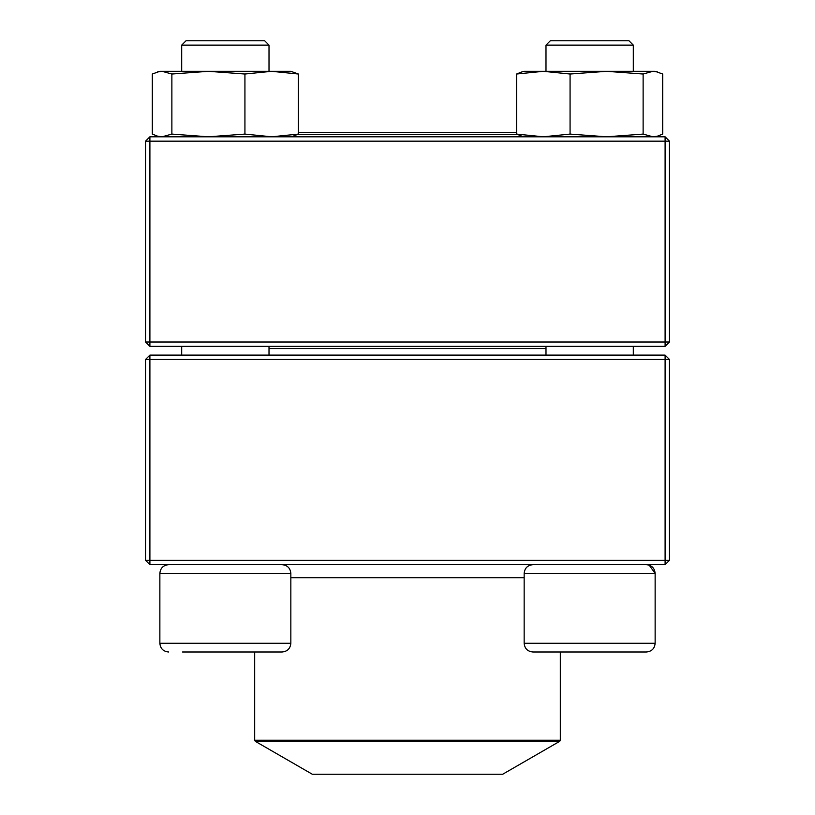 <?xml version="1.0" encoding="UTF-8"?>
<svg xmlns="http://www.w3.org/2000/svg" width="815" height="815" viewBox="0 0 815 815"><rect width="100%" height="100%" fill="white"/><g stroke="black" fill="none" stroke-linecap="round" stroke-linejoin="round"><path stroke-width="1.22" d="M149.899 564.683L665.101 564.683L669.461 560.312L669.461 359.476L149.899 359.476L149.899 560.312L665.101 560.312L665.101 355.106L149.899 355.106L145.539 359.476L145.539 560.312L149.899 560.312L149.899 564.683L145.539 560.312M669.461 359.476L665.101 355.106M145.539 359.476L149.899 359.476L149.899 355.106M669.461 560.312L665.101 560.312L665.101 564.683M269.011 45.12L269.011 71.312L269.011 45.12L181.694 45.12L181.694 71.312L181.694 45.12L186.054 40.75L264.641 40.75L269.011 45.12M290.843 643.269L290.843 573.414L159.862 573.414C160.382 568.106 163.285 565.192 168.593 564.683C163.285 565.192 160.372 568.106 159.862 573.414L159.862 643.269L290.843 643.269C290.323 648.567 287.41 651.48 282.112 652L182.499 652M646.407 652L532.888 652C527.59 651.48 524.677 648.567 524.157 643.269L655.138 643.269C654.628 648.567 651.715 651.48 646.407 652C651.715 651.48 654.628 648.567 655.138 643.269L655.138 573.414C654.618 568.106 651.715 565.192 646.407 564.683M649.198 565.141L655.138 573.414L524.157 573.414L524.157 643.269M633.306 45.12L545.989 45.12L545.989 71.312L545.989 45.12L550.359 40.75L628.946 40.75L633.306 45.12L633.306 71.312M545.989 346.375L545.989 355.106M545.989 348.555L269.011 348.555M255.339 741.355L312.318 774.25L502.682 774.25L559.661 741.355L255.339 741.355L254.688 740.224L560.312 740.224L560.312 652M517.678 134.618L297.322 134.618M516.608 132.438L298.392 132.438M665.101 136.808L149.899 136.808L145.539 141.168L145.539 342.005L665.101 342.005L665.101 141.168L149.899 141.168L149.899 346.375L665.101 346.375L669.461 342.005L669.461 141.168L665.101 141.168L665.101 136.808L669.461 141.168M145.539 342.005L149.899 346.375M669.461 342.005L665.101 342.005L665.101 346.375M145.539 141.168L149.899 141.168L149.899 136.808M524.157 71.312L521.845 71.934L524.157 71.312L655.138 71.312L662.697 74.022L662.697 134.088L657.45 136.176L652.907 136.808L643.127 134.088L643.127 74.022L652.907 71.312L657.45 71.944L655.138 71.312M521.845 136.176L516.608 134.088L516.608 74.022L543.34 71.312L570.072 74.022L606.605 71.312L643.127 74.022M516.608 134.088L543.34 136.808L570.072 134.088L570.072 74.022M521.845 71.934L516.771 73.941M570.072 134.088L606.605 136.808L643.127 134.088M159.862 71.312L157.55 71.934L162.093 71.312L171.873 74.022L171.873 134.088L162.093 136.808L157.55 136.176L152.303 134.088L152.303 74.022L159.862 71.312L290.843 71.312L298.392 74.022L290.843 71.312M298.392 134.088L298.392 74.022L271.66 71.312L244.928 74.022L244.928 134.088L271.66 136.808L298.392 134.088L293.156 136.176M171.873 74.022L208.395 71.312L244.928 74.022M171.873 134.088L208.395 136.808L244.928 134.088M284.068 71.944L288.724 71.312M290.843 577.774L524.157 577.774M181.694 346.375L181.694 355.106L181.694 346.375M159.862 643.269C160.372 648.567 163.285 651.48 168.593 652C163.285 651.48 160.372 648.567 159.862 643.269L159.862 573.414M633.306 346.375L633.306 355.106M524.157 573.414C524.677 568.106 527.59 565.192 532.888 564.683M269.011 346.375L269.011 355.106M290.843 573.414C290.323 568.106 287.41 565.192 282.112 564.683M254.688 740.224L254.688 652M560.312 740.224L559.661 741.355M655.138 136.808L657.45 136.187M524.157 136.808L521.845 136.187M159.862 136.808L157.55 136.187M290.843 136.808L293.156 136.187"/></g></svg>
